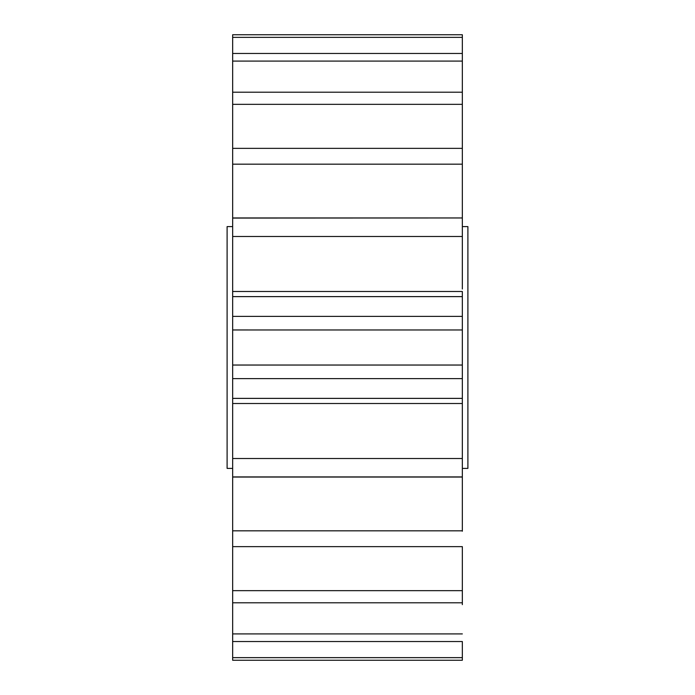 <?xml version="1.0" encoding="UTF-8"?>
<svg xmlns="http://www.w3.org/2000/svg" width="695" height="695" viewBox="0 0 695 695"><rect width="100%" height="100%" fill="white"/><g stroke="black" fill="none" stroke-linecap="round" stroke-linejoin="round"><path stroke-width="1.04" d="M232.66 347.5L232.66 403.517M232.66 226.613L227.1 226.613L227.1 468.387L232.66 468.387M462.34 226.613L467.9 226.613L467.9 468.387L462.34 468.387M232.66 254.909L232.66 378.619L462.34 378.619L462.34 316.381L462.34 403.517M462.34 401.571L462.34 531.223M232.66 401.571L232.66 546.644L462.34 546.644L462.34 604.641M232.66 531.223L232.66 641.537L462.34 641.537L462.34 660.25L232.66 660.25L232.66 604.641M462.34 37.356L232.66 37.356L232.66 34.75L462.34 34.75L462.34 289.016M232.66 37.356L232.66 217.961L462.34 217.961L232.66 218.074L232.66 289.016M462.34 291.483L462.34 316.381L232.66 316.381L232.66 329.96L462.34 329.969L232.66 329.96M462.34 398.383L232.66 398.383M462.34 296.617L232.66 296.617M462.34 236.491L232.66 236.491M462.34 164.176L232.66 164.176M462.34 148.356L232.66 148.356M462.34 104.346L232.66 104.346M462.34 92.209L232.66 92.209M462.34 61.09L232.66 61.09M462.34 53.463L232.66 53.463M462.34 657.644L232.66 657.644M462.34 633.909L232.66 633.909M462.34 602.791L232.66 602.791M462.34 590.654L232.66 590.654M462.34 530.824L232.66 530.824M462.34 476.926L232.66 476.926M462.34 458.509L232.66 458.509M462.34 365.04L232.66 365.04L462.34 365.031M462.34 291.492L232.66 291.492M462.34 477.039L232.66 477.039M462.34 403.508L232.66 403.508"/></g></svg>
